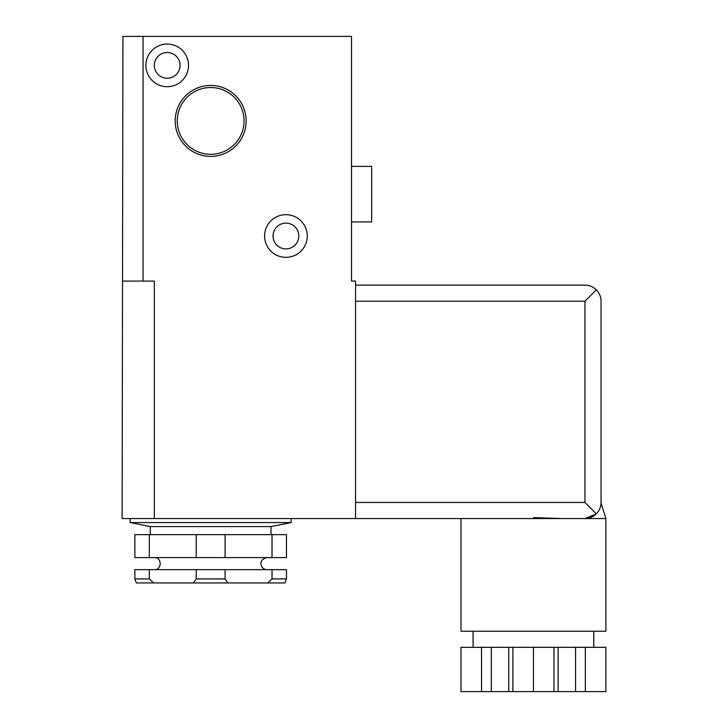 <?xml version="1.0" encoding="UTF-8"?>
<svg xmlns="http://www.w3.org/2000/svg" width="728" height="728" viewBox="0 0 728 728"><rect width="100%" height="100%" fill="white"/><g stroke="black" fill="none" stroke-linecap="round" stroke-linejoin="round"><path stroke-width="1.09" d="M585.339 691.6L585.339 647.329L605.878 647.329L605.878 691.6L460.988 691.6L460.988 647.329L481.526 647.329L481.526 691.6M533.433 691.6L533.433 647.329L512.894 647.329L512.894 691.6M585.339 647.329L553.972 647.329L553.972 691.6M553.972 647.329L533.433 647.329M533.615 517.626L561.443 518.545L355.546 518.545L355.546 281.09L351.524 281.09L351.524 36.4L122.932 36.4L122.122 518.545L154.318 518.545L154.318 281.09L122.932 281.09M601.046 502.447C600.973 506.861 599.408 510.656 596.332 513.832L584.948 502.447L584.948 301.219L596.332 289.835C599.408 293.011 600.973 296.796 601.046 301.219L601.046 502.447M600.964 504.04L601.037 503.066L600.973 504.031M596.132 514.023L584.948 518.545C589.361 518.472 593.156 516.898 596.332 513.832M596.332 289.835C593.156 286.759 589.361 285.194 584.948 285.121L355.546 285.121M512.894 647.329L481.526 647.329M593.802 647.329L593.802 631.231M601.037 503.066L605.878 518.545L605.878 631.231L460.988 631.231L460.988 518.545M605.878 518.545L505.423 518.545M149.304 569.66L134.871 569.66L134.871 578.915L136.327 582.937L153.672 582.937L149.304 578.915L149.304 569.66L196.232 569.66L196.232 578.915L193.32 582.937L228.01 582.937L225.098 578.915L225.098 569.66L272.026 569.66L272.026 578.915L267.658 582.937L285.003 582.937L286.459 578.915L272.026 578.915M153.672 582.937L193.32 582.937M228.01 582.937L267.658 582.937M351.524 166.393L371.644 166.393L371.644 221.931L351.524 221.931M175.184 120.912A35.481 35.481 0 0 0 228.401 151.642A35.481 35.481 0 0 0 228.401 90.19A35.481 35.481 0 0 0 175.184 120.912M177.268 120.912A33.397 33.397 0 0 0 227.364 149.832A33.397 33.397 0 0 0 227.364 91.992A33.397 33.397 0 0 0 177.268 120.912M145.864 65.374A21.33 21.33 0 0 0 177.859 83.847A21.33 21.33 0 0 0 177.859 46.901A21.33 21.33 0 0 0 145.864 65.374M154.318 65.374A12.877 12.877 0 0 0 173.637 76.531A12.877 12.877 0 0 0 173.637 54.227A12.877 12.877 0 0 0 154.318 65.374M285.922 257.348A21.33 21.33 0 0 0 304.395 225.352A21.33 21.33 0 0 0 267.449 225.352A21.33 21.33 0 0 0 285.922 257.348M285.922 248.894A12.877 12.877 0 0 0 297.079 229.584A12.877 12.877 0 0 0 274.774 229.584A12.877 12.877 0 0 0 285.922 248.894M355.546 518.545L154.318 518.545M149.304 534.643L134.871 534.643L134.871 557.584L149.304 557.584L149.304 534.643L225.098 534.643L225.098 557.584L149.304 557.584M225.098 534.643L286.459 534.643L286.459 557.584L225.098 557.584M272.026 534.643L272.026 557.584M272.026 569.66L286.459 569.66L286.459 578.915M196.232 534.643L196.232 557.584M196.232 578.915L225.098 578.915M196.232 569.66L225.098 569.66M491.318 647.329L491.318 691.6M508.745 647.329L508.745 691.6M558.121 647.329L558.121 691.6M575.548 647.329L575.548 691.6M130.176 518.545L130.176 522.567L291.154 522.567L291.154 518.545M291.154 522.567L271.034 526.59L150.296 526.59L130.176 522.567M150.296 526.59L150.296 534.643M134.871 578.915L149.304 578.915M154.318 557.584C162.107 557.211 162.107 570.033 154.318 569.66M584.948 301.219L355.546 301.219M584.948 502.447L355.546 502.447M143.052 281.09L143.052 36.4M473.064 647.329L473.064 631.231M271.034 526.59L271.034 534.643M267.012 569.66C264.164 569.496 262.244 568.086 261.243 565.419C260.961 563.891 259.386 559.695 267.012 557.584"/></g></svg>
